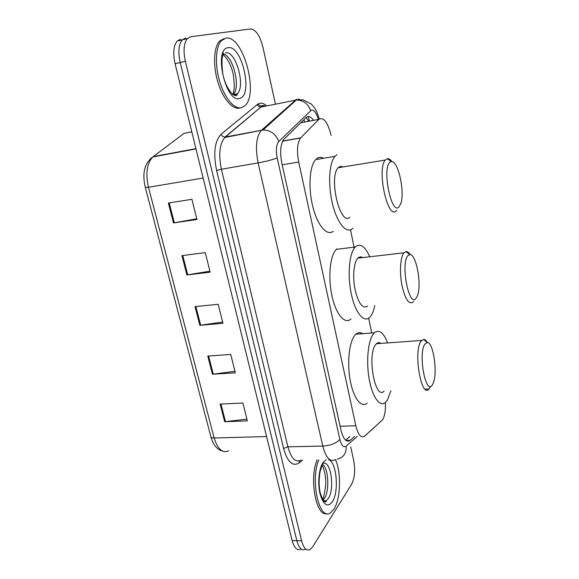 <?xml version="1.0" encoding="UTF-8"?>
<svg xmlns="http://www.w3.org/2000/svg" width="579" height="579" viewBox="0 0 579 579"><rect width="100%" height="100%" fill="white"/><g stroke="black" fill="none" stroke-linecap="round" stroke-linejoin="round"><path stroke-width="0.87" d="M331.108 135.457C327.743 122.118 323.668 116.748 318.877 119.346L300.631 137.968C297.259 142.716 296.622 150.743 298.721 162.048L355.832 425.76C358.126 434.829 361.043 438.31 364.589 436.197L382.639 419.768C384.789 416.004 385.708 410.25 385.397 402.514M371.718 332.976L368.671 318.168M354.29 248.21L350.498 229.783M350.751 447.017L353.704 460.479C355.412 470.097 354.739 477.979 351.685 484.124L312.718 546.735L310.105 549.514C306.494 551.179 303.657 548.284 301.594 540.829L185.36 61.294C183.116 50.822 183.782 43.251 187.357 38.576L190.708 36.716L250.656 28.95C255.853 29.558 259.957 35.71 262.975 47.406L275.307 103.532M305.415 549.37C301.775 551.027 298.916 548.132 296.846 540.699L180.207 62.51C177.948 52.074 178.629 44.518 182.233 39.842L185.613 37.982L182.233 39.842C178.629 44.518 177.948 52.074 180.207 62.51L296.846 540.699C298.916 548.132 301.775 551.027 305.415 549.37M313.55 120.352C310.858 116.538 308.39 115.597 306.153 117.537L283.934 139.264C280.424 144.033 279.729 152.038 281.857 163.278L340.988 430.168C343.318 439.171 346.329 442.617 350.013 440.503L354.688 436.45M349.868 436.58L345.634 440.199M300.754 549.218C297.078 550.875 294.204 547.987 292.12 540.569L175.075 63.719C172.817 53.311 173.505 45.77 177.145 41.102L180.554 39.242M168.373 203.041L191.917 199.306L196.969 219.499L173.497 222.951L168.373 203.041M207.774 356.071L230.739 354.42L235.342 372.818L212.45 374.244L207.774 356.071M220.129 404.07L242.905 403.035L247.371 420.89L224.674 421.707L220.129 404.07M181.915 255.629L205.263 252.625L210.155 272.195L186.879 274.931L181.915 255.629M195.036 306.617L218.196 304.308L222.944 323.277L199.856 325.34L195.036 306.617M222.626 322.011L199.856 325.34M209.902 271.189L186.879 274.931M246.936 419.153L224.674 421.707M234.965 371.313L212.45 374.244M196.788 218.768L173.497 222.951M335.487 459.552C341.364 472.652 340.669 498.96 333.96 509.107L330.45 512.864C319.311 521.614 309.946 479.977 318.826 459.856M326.766 513.609C316.083 517.011 308.991 478.211 317.126 459.878M408.086 255.52L409.737 254.622C416.149 253.255 421.968 284.557 417.481 295.608L416.185 298.127C409.085 308.918 400.161 262.786 408.086 255.52M413.623 301.507L413.29 301.927C409.035 305.061 405.257 299.517 401.949 285.295C399.372 272.108 400.357 256.859 403.925 252.813L406.06 251.568C407.435 251.503 408.825 252.524 410.229 254.637M362.411 257.423C360.883 256.569 359.45 256.736 358.112 257.923L357.873 258.154C353.769 262.178 352.416 277.117 355.122 289.978C358.633 303.845 362.816 309.215 367.679 306.088M374.772 305.444C373.744 310.626 372.217 314.411 370.184 316.807L369.648 317.372C363.844 323.248 355.209 312.819 351.279 293.828C347.27 274.909 349.275 252.943 355.253 247.045L355.774 246.545C360.572 243.166 365.226 246.582 369.742 256.779M351.004 318.971C344.903 324.819 335.936 314.52 331.941 295.724C327.859 277.008 330.081 255.23 336.356 249.339L336.906 248.84M424.914 344.071L427.128 342.529C433.23 341.646 437.869 372.594 433.266 383.037L432.585 384.47C426.137 397.382 417.691 353.726 424.914 344.071M430.617 386.323L429.003 388.979C421.223 398.938 413.153 351.163 421.056 341.161L423.64 339.41C424.914 339.446 426.166 340.495 427.403 342.551M380.873 343.39C379.339 342.334 377.877 342.442 376.48 343.709L375.843 344.404C366.739 354.283 375.105 400.95 384.087 391.151M390.912 390.818L387.308 400.313L385.563 402.376C379.969 407.529 372.348 397.281 369.185 379.144C365.957 361.072 368.143 340.025 373.629 333.605L374.41 332.766C379.115 329.133 383.522 332.512 387.619 342.906M367.173 403.158C361.289 408.282 353.378 398.149 350.172 380.186C346.893 362.288 349.303 341.429 355.079 335.038L355.904 334.206C358.061 332.324 360.319 332.151 362.671 333.678M390.326 162.026L391.288 161.642C397.99 159.797 405.148 191.953 400.82 203.598L398.873 207.029C391.064 215.439 381.626 166.622 390.326 162.026M396.753 210.3L396.174 210.901C387.8 220.302 376.596 169.495 385.223 160.079L387.394 158.639C388.864 158.472 390.384 159.478 391.954 161.65M341.892 166.325L339.41 166.73L338.208 167.736C328.329 177.174 340.163 226.621 349.774 217.255M352.937 228.104L352.148 228.835C346.177 233.88 337.087 222.951 332.491 203.844C327.823 184.817 329.104 162.728 334.988 156.337L336.949 154.723M333.214 231.318C326.947 236.355 317.516 225.593 312.826 206.703C308.057 187.878 309.512 165.985 315.7 159.594L317.755 157.98C319.594 157.047 321.533 157.141 323.589 158.262M225.89 38.156C242.941 34.66 259.066 93.798 244.968 105.646L241.827 107.607C234.908 109.909 225.101 99.031 219.933 82.327C214.7 65.673 215.468 46.856 221.46 40.617L225.89 38.156M240.032 107.969C233.091 110.278 223.248 99.422 218.073 82.739C212.84 66.1 213.615 47.297 219.629 41.058L224.073 38.598M303.736 119.896L305.003 121.974M340.119 426.26L355.832 425.76M282.205 164.841L298.721 162.048M282.69 141.081L300.798 137.788M300.798 122.77L318.877 119.346M308.137 116.538L309.447 121.134M318.378 119.44C316.402 112.825 314.086 109.713 311.43 110.111L278.767 141.544C276.255 144.678 275.727 150.127 277.189 157.879L339.851 439.425C341.465 445.591 343.55 447.828 346.104 446.148L357.279 436.385M335.205 459.617C330.11 462.44 325.97 457.924 322.8 446.062L258.118 162.894C255.194 147.884 256.179 137.136 261.071 130.644L296.557 99.241M263.966 105.827L261.194 107.028L296.31 100.029C303.316 100.102 308.093 103.634 310.641 110.625M302.556 460.095L299.104 462.896C292.713 466.92 287.546 462.114 283.601 448.464L216.604 170.479C213.137 153.174 214.657 141.088 221.149 134.219L257.329 104.473C259.978 102.432 262.902 102.736 266.123 105.392M301.594 540.829L292.12 540.569M185.36 61.294L175.075 63.719M257.662 104.22L261.846 106.55M339.851 439.425C336.37 443.282 330.689 445.497 322.8 446.062L287.886 446.822C291.172 458.467 295.558 462.903 301.029 460.117M298.055 99.045L299.944 99.552M319.253 119.006C317.596 113.477 315.946 109.634 314.31 107.477L311.386 104.082L302.94 99.805L296.31 100.029L263.069 129.964L225.361 137.013L224.818 137.505C219.557 143.961 218.413 154.535 221.395 169.227L287.886 446.822L283.601 448.464M257.329 104.473C258.002 106.203 259.189 107.072 260.89 107.072L225.043 137.057C223.212 137.035 221.916 136.087 221.149 134.219M277.189 157.879C272.861 159.666 266.499 161.338 258.118 162.894L221.395 169.227L216.604 170.479M299.495 460.862L299.104 462.896M264.596 105.696C262.099 105.262 260.861 105.718 260.89 107.072L224.818 137.505L263.069 129.964C270.632 130.13 275.865 133.995 278.767 141.544M346.104 446.148C346.56 453.263 343.579 457.584 337.159 459.096M374.396 427.447L369.728 431.608M347.161 441.097L347.791 440.554M345.916 440.431L350.223 440.329M150.062 158.986L152.827 156.96C144.511 163.112 142 173.266 145.3 187.422L148.463 187.285L214.172 437.992C212.211 438.014 211.111 437.594 210.886 436.74L145.315 187.466M195.992 148.926L152.827 156.96C146.871 163.22 145.416 173.331 148.463 187.285L203.135 178.028M266.593 436.559L214.172 437.992C217.682 449.217 222.546 453.495 228.756 450.809M191.794 131.838L184.079 133.351L153.283 156.591L195.919 148.651M195.876 306.53L200.689 325.239M208.606 356.013L213.275 374.157M220.954 404.033L225.484 421.65M182.754 255.52L187.719 274.815M169.227 202.903L174.344 222.814M323.263 463.403C330.913 460.233 334.966 489.262 328.213 498.635L326.158 500.792L324.081 501.291M328.568 459.712C336.616 461.622 339.308 491.889 332.303 501.877C327.482 507.776 323.393 505.069 320.028 493.735C317.466 482.944 319.036 467.977 323.205 462.252L326.122 459.748M322.843 464.474C328.655 469.178 329.639 491.216 324.327 498.62L323.089 500.118M225.426 52.783C235.718 50.127 245.952 86.394 237.238 93.762L235.168 95.021L233.858 95.166M228.083 47.71C241.971 44.583 253.428 95.665 239.706 98.372C226.063 104.09 213.108 48.882 228.083 47.71M222.951 52.769L223.472 53.239M223.233 53.876C233.359 55.794 240.987 87.994 233.076 94.638L233.062 94.652M306.088 117.602L308.701 121.272M282.61 141.24L300.631 137.968M187.357 38.576L177.145 41.102M346.141 440.597L350.013 440.503M222.633 451.113C217.016 449.608 213.101 444.817 210.886 436.74M322.141 465.154L320.078 471.61C318.732 479.629 318.812 486.83 320.332 493.221C324.732 506.343 326.86 500.944 326.158 500.792L323.589 500.77M322.568 499.279L322.626 499.134C323.263 499.337 324.262 494.944 325.63 485.962C326.122 477.885 324.942 470.98 322.105 465.255M409.737 254.622L406.06 251.568M355.253 247.045L336.356 249.339M403.925 252.813L357.873 258.154M427.128 342.529L423.64 339.41M421.606 340.452L376.48 343.709M374.41 332.766L355.904 334.206M429.003 388.979L425.196 389.16M391.288 161.642L387.394 158.639M334.988 156.337L315.7 159.594M385.223 160.079L338.208 167.736M222.517 53.956C227.808 58.645 231.405 65.593 233.323 74.8C234.408 83.014 234.531 88.384 233.699 90.896L233.076 94.638L237.238 93.762L237.021 95.166C236.623 96.1 235.168 95.825 232.649 94.334C227.858 89.412 224.572 82.594 222.792 73.88C220.534 53.861 223.82 56.286 222.872 54.231M221.46 40.617L219.629 41.058"/></g></svg>

